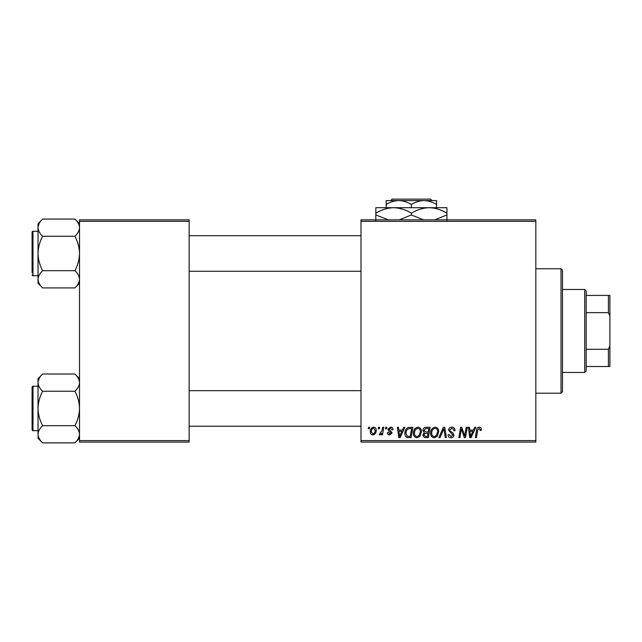 <?xml version="1.0" encoding="UTF-8"?>
<svg xmlns="http://www.w3.org/2000/svg" width="642" height="642" viewBox="0 0 642 642"><rect width="100%" height="100%" fill="white"/><g stroke="black" fill="none" stroke-linecap="round" stroke-linejoin="round"><path stroke-width="0.96" d="M361.005 219.853L535.821 219.853L535.821 221.338L361.005 221.338L361.005 219.853M413.392 433.157C413.376 429.867 414.884 427.861 417.918 427.139C420.301 427.572 421.489 429.065 421.473 431.625L420.053 436.207L416.979 437.78C414.515 437.322 413.32 435.79 413.392 433.157M402.478 430.1L403.746 427.267L404.917 427.267L400.094 437.643L398.778 437.643L397.358 427.267L398.441 427.267L398.794 430.1L402.478 430.1M479.157 427.139C480.561 427.227 481.267 427.989 481.275 429.426L481.179 430.365L480.096 430.501L480.2 429.602L479.084 428.35L477.672 430.301L476.428 437.643L475.329 437.643L476.613 430.044C476.741 428.358 477.592 427.387 479.157 427.139M448.549 430.18C448.742 428.238 449.825 427.227 451.799 427.139C453.974 427.251 455.05 428.423 455.009 430.646L453.934 430.774L453.661 429.241L451.727 428.35L449.625 430.084L449.906 430.991L452.714 432.756L453.934 435.027C453.798 436.801 452.835 437.716 451.029 437.78C449.159 437.659 448.148 436.656 448.004 434.77L449.087 434.433L451.069 436.568L452.859 435.091L448.549 430.18M438.855 437.643L443.381 427.267L444.762 427.267L446.351 437.643L445.259 437.643L443.903 428.752L440.019 437.643L438.855 437.643M430.638 433.157C430.613 429.867 432.122 427.861 435.156 427.139C437.539 427.572 438.727 429.065 438.719 431.625L437.298 436.207L434.217 437.78C431.753 437.322 430.565 435.79 430.638 433.157M368.291 428.752L368.54 427.267L369.623 427.267L369.399 428.752L368.291 428.752M361.005 440.605L535.821 440.605L535.821 442.089L361.005 442.089L361.005 221.338M535.821 440.605L535.821 221.338M422.958 430.493C423.086 428.583 424.081 427.508 425.943 427.267L430.092 427.267L428.342 437.643L424.25 437.467L422.821 435.124L424.25 432.588L422.958 430.493M473.451 430.1L474.727 427.267L475.891 427.267L471.076 437.643L469.759 437.643L468.339 427.267L469.422 427.267L469.767 430.1L473.451 430.1M465.073 433.599L466.18 427.267L467.272 427.267L465.498 437.643L464.359 437.643L461.389 428.84L459.953 437.643L458.853 437.643L460.611 427.267L461.742 427.267L464.736 436.054L465.073 433.599M390.48 427.139C392.126 427.203 392.984 428.053 393.056 429.691L391.981 429.963L390.432 428.078L389.02 429.233L392.118 432.804L389.855 434.947C388.346 434.907 387.527 434.144 387.399 432.66L388.474 432.523L389.903 434.008L391.034 432.965L388.482 430.694L387.937 429.321L390.48 427.139M408.119 427.516L412.854 427.267L411.105 437.643L407.197 437.507C405.543 436.696 404.781 435.332 404.909 433.398C404.845 430.75 405.913 428.792 408.119 427.516M370.298 431.793C370.225 429.265 371.349 427.716 373.652 427.139C375.361 427.363 376.22 428.366 376.22 430.14C376.324 432.772 375.185 434.377 372.809 434.947C371.084 434.674 370.249 433.623 370.298 431.793M378.258 428.752L378.507 427.267L379.591 427.267L379.366 428.752L378.258 428.752M382.118 430.284L382.664 427.267L383.755 427.267L382.488 434.811L381.388 434.811L381.669 433.254L379.92 434.947L379.181 434.674L382.118 430.284M385.537 428.752L385.786 427.267L386.861 427.267L386.636 428.752L385.537 428.752M79.512 219.853L189.141 219.853L189.141 221.338L79.512 221.338L79.512 219.853M189.141 440.605L189.141 442.089L79.512 442.089L79.512 440.605L189.141 440.605L189.141 221.338M79.512 440.605L79.512 221.338M427.46 436.432L427.997 433.198L424.498 433.623L423.897 435.075L425.606 436.432L427.46 436.432M428.206 431.986L428.8 428.487L425.718 428.535L424.033 430.525L425.919 431.986L428.206 431.986M436.448 435.412L437.635 431.568C437.651 429.747 436.793 428.671 435.075 428.35C432.772 429.049 431.649 430.686 431.713 433.27C431.673 435.132 432.515 436.223 434.249 436.568L436.448 435.412M471.429 434.385L472.865 431.312L469.92 431.312L470.57 436.504L471.429 434.385M400.447 434.385L401.884 431.312L398.939 431.312L399.589 436.504L400.447 434.385M410.214 436.432L411.562 428.487L410.174 428.487C407.317 428.752 405.921 430.413 405.985 433.462L407.293 436.255L410.214 436.432M419.21 435.412L420.398 431.568C420.406 429.747 419.555 428.671 417.838 428.35C415.526 429.049 414.411 430.686 414.475 433.27C414.427 435.132 415.278 436.223 417.011 436.568L419.21 435.412M372.858 434.008C374.487 433.406 375.249 432.162 375.145 430.26L373.644 428.078C372.071 428.704 371.309 429.947 371.373 431.801L372.858 434.008M561.012 268.749L562.488 270.226L562.488 391.716L561.012 393.193L561.012 268.749L535.821 268.749M561.012 393.193L535.821 393.193M79.512 378.636L74.897 374.021C77.778 376.702 79.319 379.574 79.512 382.632L79.415 381.444L79.512 382.632C79.335 385.657 77.794 388.522 74.897 391.243L42.637 391.243C39.756 388.562 38.215 385.69 38.022 382.632C38.199 379.607 39.74 376.742 42.637 374.021L74.897 374.021M38.119 435.469L38.022 438.269L42.637 442.884C39.756 440.203 38.215 437.338 38.022 434.281C38.199 431.255 39.74 428.383 42.637 425.67C39.748 420.269 38.207 414.531 38.022 408.456C38.215 402.365 39.748 396.628 42.637 391.243M38.022 430.678L32.991 430.678A0.891 0.891 0 0 1 32.1 429.787A0.891 0.891 0 0 0 32.991 430.678L32.991 386.235A0.891 0.891 0 0 0 32.1 387.118L32.1 429.787L32.1 387.118A0.891 0.891 0 0 1 32.991 386.235L38.022 386.235M74.897 391.243C77.786 396.644 79.327 402.382 79.512 408.456C79.319 414.547 77.786 420.285 74.897 425.67C77.778 428.35 79.319 431.223 79.512 434.281C79.335 437.298 77.794 440.171 74.897 442.884L42.637 442.884M74.897 425.67L42.637 425.67M78.236 438.679L79.415 435.469M39.298 378.234L38.119 381.444M42.637 374.021L38.022 378.636L38.022 434.281M79.512 223.665L74.897 219.058C77.778 221.739 79.319 224.604 79.512 227.661L79.415 226.474L79.512 227.661C79.335 230.687 77.794 233.56 74.897 236.272L42.637 236.272C39.756 233.592 38.215 230.719 38.022 227.661C38.199 224.636 39.74 221.771 42.637 219.058L74.897 219.058M42.637 219.058L38.022 223.665L38.022 283.307L42.637 287.921C39.756 285.241 38.215 282.368 38.022 279.31C38.199 276.285 39.74 273.42 42.637 270.699C39.748 265.298 38.207 259.561 38.022 253.486C38.215 247.395 39.748 241.657 42.637 236.272M38.022 231.264L32.991 231.264A0.891 0.891 0 0 0 32.1 232.155L32.1 272.746M32.1 234.226L32.1 232.155A0.891 0.891 0 0 1 32.991 231.264L32.991 275.707A0.891 0.891 0 0 1 32.1 274.824M32.991 275.707L38.022 275.707M74.897 236.272C77.786 241.673 79.327 247.411 79.512 253.486C79.319 259.577 77.786 265.315 74.897 270.699C77.778 273.38 79.319 276.253 79.512 279.31C79.335 282.336 77.794 285.2 74.897 287.921L42.637 287.921M74.897 270.699L42.637 270.699M78.236 283.708L79.415 280.498M39.298 223.264L38.119 226.474M584.718 289.486L586.194 290.97L586.194 370.972L584.718 372.456L584.718 289.486L562.488 289.486M586.194 295.416L609.9 295.416L609.9 366.526L608.415 366.526L608.415 349.296L609.9 345.789M586.194 349.296L608.415 349.296M609.9 316.153L608.415 312.646L608.415 295.416M586.194 312.646L608.415 312.646M586.194 366.526L608.415 366.526M392.174 199.116L390.689 200.593L392.174 199.116L430.573 199.116L432.066 200.593L430.573 199.116M436.56 207.703L436.56 204.493C432.588 202.045 428.391 200.745 423.969 200.593L386.187 200.593L386.187 204.493C390.111 202.053 394.308 200.761 398.778 200.593C403.2 200.745 407.405 202.045 411.378 204.493C415.294 202.053 419.491 200.761 423.969 200.593L432.066 200.593M386.187 204.493L386.187 207.703M411.378 204.493L411.378 207.703M436.56 204.493L436.56 200.593L423.969 200.593M389.02 220.054L375.819 214.95L375.819 207.703L446.928 207.703L446.928 214.95L434.794 219.853M375.819 214.95L375.819 220.447M375.819 213.208C381.356 209.765 387.278 207.936 393.594 207.703C399.838 207.92 405.768 209.749 411.378 213.208L411.378 214.95L399.244 219.853M411.378 213.208C416.907 209.765 422.837 207.936 429.153 207.703C435.396 207.92 441.327 209.749 446.928 213.208M423.511 219.853L411.378 214.95M446.928 220.447L446.928 214.95M79.512 438.269L74.897 442.884M361.005 426.232L189.141 426.232M361.005 390.673L189.141 390.673M189.141 235.71L361.005 235.71M189.141 271.261L361.005 271.261M79.512 283.307L74.897 287.921M584.718 372.456L562.488 372.456"/></g></svg>
